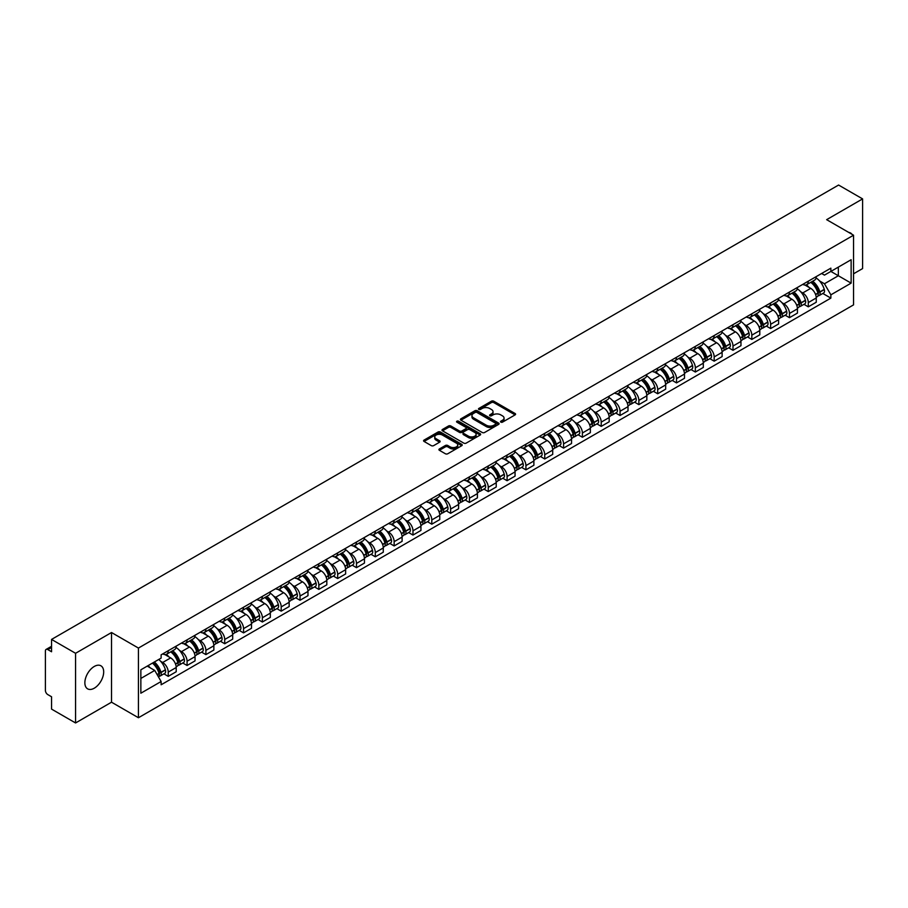 <?xml version="1.0" encoding="UTF-8"?>
<svg xmlns="http://www.w3.org/2000/svg" width="908" height="908" viewBox="0 0 908 908"><rect width="100%" height="100%" fill="white"/><g stroke="black" fill="none" stroke-linecap="round" stroke-linejoin="round"><path stroke-width="1.36" d="M500.853 422.141A1.169 0.681 0 0 0 502.51 422.141L515.097 414.877A1.68 0.965 0 0 0 515.585 414.196A1.68 0.965 0 0 0 515.097 413.515L493.782 401.2A1.68 0.965 0 0 0 491.41 401.2L478.822 408.464A1.169 0.681 0 0 0 480.48 409.429L482.114 408.486A5.357 3.099 0 0 1 489.696 408.486L491.466 409.508A5.357 3.099 0 0 1 493.033 411.699A5.357 3.099 0 0 1 491.466 413.889L489.843 414.831A1.169 0.681 0 0 0 491.5 415.785L493.123 414.843A5.357 3.099 0 0 1 500.705 414.843L502.487 415.875A5.357 3.099 0 0 1 504.054 418.055A5.357 3.099 0 0 1 502.487 420.245L500.853 421.187A1.169 0.681 0 0 0 500.853 422.141L500.853 421.187M94.273 688.196A13.314 7.684 120 0 0 102.967 676.471A13.314 7.684 120 0 0 100.924 665.802A13.314 7.684 120 0 0 94.273 666.461A13.314 7.684 120 0 0 85.579 678.185A13.314 7.684 120 0 0 87.622 688.854A13.314 7.684 120 0 0 94.273 688.196M851.965 234.287A13.314 7.684 120 0 0 850.546 233.004A13.314 7.684 120 0 0 848.73 232.425M439.415 448.938A1.68 0.965 0 0 0 438.916 449.619A1.68 0.965 0 0 0 439.415 450.3L445.397 453.762A1.68 0.965 0 0 0 447.757 453.762L461.741 445.692A1.68 0.965 0 0 0 462.229 444.999A1.68 0.965 0 0 0 461.741 444.318L440.414 432.015A1.68 0.965 0 0 0 438.053 432.015L424.07 440.085A1.68 0.965 0 0 0 423.582 440.766A1.68 0.965 0 0 0 424.07 441.447L431.3 445.624A1.68 0.965 0 0 0 433.661 445.624L439.642 442.162A1.68 0.965 0 0 0 440.142 441.481A1.68 0.965 0 0 0 439.642 440.8L436.067 438.734A4.483 2.588 0 0 1 434.75 436.896A4.483 2.588 0 0 1 437.52 434.512A4.483 2.588 0 0 1 442.4 435.068L456.44 443.172A4.483 2.588 0 0 1 457.745 444.999A4.483 2.588 0 0 1 454.987 447.394A4.483 2.588 0 0 1 450.096 446.838L447.757 445.488A1.68 0.965 0 0 0 445.397 445.488L439.415 448.938L439.415 450.3L445.397 446.872L445.397 445.488M138.436 648.062L111.525 632.524L75.568 653.295L51.552 639.425L838.583 185.039L862.6 198.897L826.643 219.668L853.554 235.206L138.436 648.062L138.436 717.74L853.554 304.872L853.554 235.206M482.227 432.492A1.68 0.965 0 0 0 484.6 432.492L498.571 424.422A1.68 0.965 0 0 0 499.071 423.741A1.68 0.965 0 0 0 498.571 423.049L477.256 410.745A1.68 0.965 0 0 0 474.884 410.745L460.912 418.815A1.68 0.965 0 0 0 460.413 419.496A1.68 0.965 0 0 0 460.912 420.177L482.227 432.492M457.291 422.402A1.169 0.681 0 0 1 458.483 422.56L480.139 435.068L466.179 443.127A1.68 0.965 0 0 1 463.806 443.127L442.491 430.812L442.491 429.45A1.68 0.965 0 0 0 442.003 430.131A1.68 0.965 0 0 0 442.491 430.812M442.491 429.45L448.473 425.988A1.68 0.965 0 0 1 450.845 425.988L459.482 430.982A1.68 0.965 0 0 0 461.854 430.982L465.827 428.69A1.68 0.965 0 0 0 466.315 428.009A1.68 0.965 0 0 0 465.827 427.327L456.826 422.129A1.169 0.681 0 0 1 458.483 421.176L480.162 433.684A1.68 0.965 0 0 1 480.65 434.364A1.68 0.965 0 0 1 480.162 435.057L480.162 433.684M75.568 653.295L75.568 722.961L51.552 709.103L51.552 696.765L47.818 694.609A3.416 1.975 -120 0 1 45.4 690.42L45.4 650.991A3.416 1.975 -120 0 1 46.104 649.424L51.552 646.28M853.554 273.796L862.6 268.575L862.6 198.897M75.568 722.961L111.525 702.202L138.436 717.74M51.552 639.425L51.552 651.762L47.818 649.595A3.416 1.975 -120 0 0 46.104 649.424M808.302 281.185A7.854 4.529 60 0 1 806.667 284.703L814.635 280.107A7.854 4.529 -120 0 0 816.258 276.588M800.742 291.797L802.751 292.955A7.854 4.529 60 0 1 808.302 302.568L816.258 297.972A7.854 4.529 -120 0 0 810.708 288.358L805.01 285.067M816.258 297.972L816.258 302.228L808.302 306.825L803.977 304.328M806.667 284.703A7.854 4.529 60 0 1 802.808 284.352M808.302 302.568L808.302 306.825M789.472 292.047A7.854 4.529 60 0 1 787.849 295.577L795.805 290.98A7.854 4.529 -120 0 0 797.44 287.45M785.148 315.201L789.472 317.686L797.44 313.09L797.44 308.845A7.854 4.529 -120 0 0 791.89 299.231L786.18 295.94M787.849 295.577A7.854 4.529 60 0 1 783.979 295.225M781.913 302.67L783.922 303.828A7.854 4.529 60 0 1 789.472 313.442L789.472 317.686M770.642 302.92A7.854 4.529 60 0 1 769.019 306.439L776.987 301.842A7.854 4.529 -120 0 0 778.61 298.323M766.329 326.063L770.642 328.56L778.61 323.963L778.61 319.707A7.854 4.529 -120 0 0 773.06 310.093L767.362 306.802M769.019 306.439A7.854 4.529 60 0 1 765.16 306.087M763.083 313.532L765.092 314.69A7.854 4.529 60 0 1 770.642 324.304L770.642 328.56M751.824 313.793A7.854 4.529 60 0 1 750.201 317.312L758.157 312.715A7.854 4.529 -120 0 0 759.78 309.185M747.5 336.936L751.824 339.433L759.792 334.825L759.792 330.58A7.854 4.529 -120 0 0 754.23 320.967L748.533 317.675M750.201 317.312A7.854 4.529 60 0 1 746.331 316.96M744.265 324.406L746.274 325.563A7.854 4.529 60 0 1 751.824 335.177L751.824 339.433M732.994 324.655A7.854 4.529 60 0 1 731.371 328.185L739.339 323.589A7.854 4.529 -120 0 0 740.962 320.059M728.681 347.798L732.994 350.295L740.962 345.698L740.962 341.453A7.854 4.529 -120 0 0 735.412 331.829L729.714 328.537M731.371 328.185A7.854 4.529 60 0 1 727.501 327.822M725.435 335.268L727.444 336.437A7.854 4.529 60 0 1 732.994 346.05L732.994 350.295M714.176 335.529A7.854 4.529 60 0 1 712.542 339.047L720.509 334.45A7.854 4.529 -120 0 0 722.132 330.932M709.852 358.671L714.176 361.168L722.132 356.572L722.132 352.315A7.854 4.529 -120 0 0 716.582 342.702L710.885 339.41M712.542 339.047A7.854 4.529 60 0 1 708.683 338.695M706.617 346.141L708.626 347.299A7.854 4.529 60 0 1 714.176 356.912L714.176 361.168M695.346 346.391A7.854 4.529 60 0 1 693.723 349.921L701.68 345.324A7.854 4.529 -120 0 0 703.314 341.794M691.022 369.545L695.346 372.03L703.314 367.434L703.314 363.189A7.854 4.529 -120 0 0 697.764 353.575L692.055 350.284M693.723 349.921A7.854 4.529 60 0 1 689.853 349.569M687.787 357.014L689.796 358.172A7.854 4.529 60 0 1 695.346 367.785L695.346 372.03M676.517 357.264A7.854 4.529 60 0 1 674.894 360.782L682.861 356.186A7.854 4.529 -120 0 0 684.484 352.667M672.204 380.407L676.517 382.904L684.484 378.307L684.484 374.051A7.854 4.529 -120 0 0 678.934 364.437L673.237 361.146M674.894 360.782A7.854 4.529 60 0 1 671.035 360.431M668.958 367.876L670.967 369.034A7.854 4.529 60 0 1 676.517 378.647L676.517 382.904M657.698 368.126A7.854 4.529 60 0 1 656.075 371.656L664.032 367.059A7.854 4.529 -120 0 0 665.666 363.529M653.374 391.28L657.698 393.766L665.666 389.169L665.666 384.924A7.854 4.529 -120 0 0 660.105 375.31L654.407 372.019M656.075 371.656A7.854 4.529 60 0 1 652.205 371.304M650.139 378.75L652.148 379.907A7.854 4.529 60 0 1 657.698 389.521L657.698 393.766M638.869 378.999A7.854 4.529 60 0 1 637.246 382.529L645.213 377.921A7.854 4.529 -120 0 0 646.837 374.402M634.556 402.142L638.869 404.639L646.837 400.042L646.837 395.786A7.854 4.529 -120 0 0 641.286 386.172L635.589 382.881M637.246 382.529A7.854 4.529 60 0 1 633.387 382.166M631.31 389.611L633.319 390.769A7.854 4.529 60 0 1 638.869 400.394L638.869 404.639M620.05 389.873A7.854 4.529 60 0 1 618.416 393.391L626.384 388.794A7.854 4.529 -120 0 0 628.007 385.276M615.726 413.015L620.05 415.512L628.007 410.904L628.007 406.659A7.854 4.529 -120 0 0 622.457 397.046L616.759 393.754M618.416 393.391A7.854 4.529 60 0 1 614.557 393.039M612.491 400.485L614.5 401.642A7.854 4.529 60 0 1 620.05 411.256L620.05 415.512M601.221 400.734A7.854 4.529 60 0 1 599.598 404.264L607.565 399.668A7.854 4.529 -120 0 0 609.189 396.138M596.908 423.877L601.221 426.374L609.189 421.777L609.189 417.532A7.854 4.529 -120 0 0 603.638 407.908L597.929 404.627M599.598 404.264A7.854 4.529 60 0 1 595.727 403.912M593.662 411.347L595.671 412.516A7.854 4.529 60 0 1 601.221 422.129L601.221 426.374M582.391 411.608A7.854 4.529 60 0 1 580.768 415.126L588.736 410.529A7.854 4.529 -120 0 0 590.359 407.011M578.078 434.75L582.391 437.247L590.359 432.651L590.359 428.394A7.854 4.529 -120 0 0 584.809 418.781L579.111 415.489M580.768 415.126A7.854 4.529 60 0 1 576.909 414.774M574.832 422.22L576.841 423.378A7.854 4.529 60 0 1 582.391 432.991L582.391 437.247M563.573 422.47A7.854 4.529 60 0 1 561.95 426L569.906 421.403A7.854 4.529 -120 0 0 571.541 417.873M559.249 445.624L563.573 448.109L571.541 443.513L571.541 439.268A7.854 4.529 -120 0 0 565.99 429.654L560.281 426.363M561.95 426A7.854 4.529 60 0 1 558.079 425.648M556.014 433.093L558.023 434.251A7.854 4.529 60 0 1 563.573 443.864L563.573 448.109M544.743 433.343A7.854 4.529 60 0 1 543.12 436.861L551.088 432.265A7.854 4.529 -120 0 0 552.711 428.746M540.43 456.486L544.743 458.983L552.711 454.386L552.711 450.13A7.854 4.529 -120 0 0 547.161 440.516L541.463 437.225M543.12 436.861A7.854 4.529 60 0 1 539.261 436.51M537.184 443.955L539.193 445.113A7.854 4.529 60 0 1 544.743 454.726L544.743 458.983M525.925 444.216A7.854 4.529 60 0 1 524.291 447.735L532.258 443.138A7.854 4.529 -120 0 0 533.881 439.608M521.601 467.359L525.925 469.845L533.881 465.248L533.881 461.003A7.854 4.529 -120 0 0 528.331 451.389L522.633 448.098M524.291 447.735A7.854 4.529 60 0 1 520.432 447.383M518.366 454.829L520.375 455.986A7.854 4.529 60 0 1 525.925 465.6L525.925 469.845M507.095 455.078A7.854 4.529 60 0 1 505.472 458.608L513.44 454A7.854 4.529 -120 0 0 515.063 450.481M502.782 478.221L507.095 480.718L515.063 476.121L515.063 471.865A7.854 4.529 -120 0 0 509.513 462.251L503.804 458.96M505.472 458.608A7.854 4.529 60 0 1 501.602 458.245M499.536 465.691L501.545 466.86A7.854 4.529 60 0 1 507.095 476.473L507.095 480.718M488.266 465.952A7.854 4.529 60 0 1 486.643 469.47L494.61 464.873A7.854 4.529 -120 0 0 496.233 461.355M483.953 489.094L488.266 491.591L496.233 486.994L496.233 482.738A7.854 4.529 -120 0 0 490.683 473.125L484.986 469.833M486.643 469.47A7.854 4.529 60 0 1 482.784 469.118M480.707 476.564L482.716 477.721A7.854 4.529 60 0 1 488.266 487.335L488.266 491.591M469.447 476.814A7.854 4.529 60 0 1 467.824 480.343L475.781 475.747A7.854 4.529 -120 0 0 477.415 472.217M465.123 499.968L469.447 502.453L477.415 497.856L477.415 493.611A7.854 4.529 -120 0 0 471.865 483.998L466.156 480.707M467.824 480.343A7.854 4.529 60 0 1 463.954 479.991M461.888 487.437L463.897 488.595A7.854 4.529 60 0 1 469.447 498.208L469.447 502.453M450.618 487.687A7.854 4.529 60 0 1 448.995 491.205L456.962 486.609A7.854 4.529 -120 0 0 458.585 483.09M446.305 510.829L450.618 513.326L458.585 508.73L458.585 504.473A7.854 4.529 -120 0 0 453.035 494.86L447.338 491.569M448.995 491.205A7.854 4.529 60 0 1 445.136 490.853M443.059 498.299L445.068 499.457A7.854 4.529 60 0 1 450.618 509.07L450.618 513.326M431.799 498.549A7.854 4.529 60 0 1 430.165 502.079L438.133 497.482A7.854 4.529 -120 0 0 439.756 493.952M427.475 521.703L431.799 524.188L439.756 519.592L439.756 515.347A7.854 4.529 -120 0 0 434.206 505.733L428.508 502.442M430.165 502.079A7.854 4.529 60 0 1 426.306 501.727M424.24 509.172L426.249 510.33A7.854 4.529 60 0 1 431.799 519.944L431.799 524.188M412.97 509.422A7.854 4.529 60 0 1 411.347 512.952L419.314 508.344A7.854 4.529 -120 0 0 420.937 504.825M408.657 532.565L412.97 535.062L420.937 530.465L420.937 526.209A7.854 4.529 -120 0 0 415.387 516.595L409.678 513.304M411.347 512.952A7.854 4.529 60 0 1 407.476 512.589M405.411 520.034L407.42 521.192A7.854 4.529 60 0 1 412.97 530.817L412.97 535.062M394.14 520.295A7.854 4.529 60 0 1 392.517 523.814L400.485 519.217A7.854 4.529 -120 0 0 402.108 515.687M389.827 543.438L394.151 545.935L402.108 541.327L402.108 537.082A7.854 4.529 -120 0 0 396.558 527.469L390.86 524.177M392.517 523.814A7.854 4.529 60 0 1 388.658 523.462M386.592 530.908L388.59 532.065A7.854 4.529 60 0 1 394.151 541.679L394.151 545.935M375.322 531.157A7.854 4.529 60 0 1 373.699 534.687L381.655 530.09A7.854 4.529 -120 0 0 383.289 526.561M370.997 554.3L375.322 556.797L383.289 552.2L383.289 547.955A7.854 4.529 -120 0 0 377.739 538.331L372.03 535.039M373.699 534.687A7.854 4.529 60 0 1 369.828 534.324M367.763 541.77L369.772 542.939A7.854 4.529 60 0 1 375.322 552.552L375.322 556.797M356.492 542.031A7.854 4.529 60 0 1 354.869 545.549L362.837 540.952A7.854 4.529 -120 0 0 364.46 537.434M352.179 565.173L356.492 567.67L364.46 563.074L364.46 558.817A7.854 4.529 -120 0 0 358.91 549.204L353.212 545.912M354.869 545.549A7.854 4.529 60 0 1 351.01 545.197M348.933 552.643L350.942 553.801A7.854 4.529 60 0 1 356.492 563.414L356.492 567.67M337.674 552.893A7.854 4.529 60 0 1 336.039 556.422L344.007 551.826A7.854 4.529 -120 0 0 345.63 548.296M333.349 576.047L337.674 578.532L345.63 573.935L345.63 569.691A7.854 4.529 -120 0 0 340.08 560.077L334.382 556.786M336.039 556.422A7.854 4.529 60 0 1 332.18 556.071M330.115 563.516L332.124 564.674A7.854 4.529 60 0 1 337.674 574.287L337.674 578.532M318.844 563.766A7.854 4.529 60 0 1 317.221 567.284L325.189 562.688A7.854 4.529 -120 0 0 326.812 559.169M314.531 586.909L318.844 589.405L326.812 584.809L326.812 580.553A7.854 4.529 -120 0 0 321.262 570.939L315.564 567.648M317.221 567.284A7.854 4.529 60 0 1 313.351 566.933M311.285 574.378L313.294 575.536A7.854 4.529 60 0 1 318.844 585.149L318.844 589.405M300.026 574.639A7.854 4.529 60 0 1 298.391 578.158L306.359 573.561A7.854 4.529 -120 0 0 307.982 570.031M295.702 597.782L300.026 600.267L307.982 595.671L307.982 591.426A7.854 4.529 -120 0 0 302.432 581.812L296.734 578.521M298.391 578.158A7.854 4.529 60 0 1 294.533 577.806M292.467 585.251L294.464 586.409A7.854 4.529 60 0 1 300.026 596.023L300.026 600.267M281.196 585.501A7.854 4.529 60 0 1 279.573 589.031L287.53 584.423A7.854 4.529 -120 0 0 289.164 580.904M276.872 608.644L281.196 611.141L289.164 606.544L289.164 602.288A7.854 4.529 -120 0 0 283.614 592.674L277.905 589.383M279.573 589.031A7.854 4.529 60 0 1 275.703 588.668M273.637 596.113L275.646 597.271A7.854 4.529 60 0 1 281.196 606.896L281.196 611.141M262.367 596.374A7.854 4.529 60 0 1 260.744 599.893L268.711 595.296A7.854 4.529 -120 0 0 270.334 591.778M258.054 619.517L262.367 622.014L270.334 617.406L270.334 613.161A7.854 4.529 -120 0 0 264.784 603.548L259.086 600.256M260.744 599.893A7.854 4.529 60 0 1 256.885 599.541M254.808 606.987L256.816 608.144A7.854 4.529 60 0 1 262.367 617.758L262.367 622.014M243.548 607.236A7.854 4.529 60 0 1 241.925 610.766L249.882 606.169A7.854 4.529 -120 0 0 251.505 602.64M239.224 630.39L243.548 632.876L251.505 628.279L251.505 624.034A7.854 4.529 -120 0 0 245.954 614.421L240.257 611.129M241.925 610.766A7.854 4.529 60 0 1 238.055 610.414M235.989 617.86L237.998 619.018A7.854 4.529 60 0 1 243.548 628.631L243.548 632.876M224.719 618.11A7.854 4.529 60 0 1 223.096 621.628L231.063 617.031A7.854 4.529 -120 0 0 232.686 613.513M220.406 641.252L224.719 643.749L232.686 639.153L232.686 634.896A7.854 4.529 -120 0 0 227.136 625.283L221.439 621.991M223.096 621.628A7.854 4.529 60 0 1 219.225 621.276M217.16 628.722L219.168 629.88A7.854 4.529 60 0 1 224.719 639.493L224.719 643.749M205.9 628.972A7.854 4.529 60 0 1 204.266 632.501L212.234 627.905A7.854 4.529 -120 0 0 213.857 624.375M201.576 652.126L205.9 654.611L213.857 650.015L213.857 645.77A7.854 4.529 -120 0 0 208.307 636.156L202.609 632.865M204.266 632.501A7.854 4.529 60 0 1 200.407 632.15M198.341 639.595L200.35 640.753A7.854 4.529 60 0 1 205.9 650.366L205.9 654.611M187.071 639.845A7.854 4.529 60 0 1 185.448 643.363L193.404 638.767A7.854 4.529 -120 0 0 195.038 635.248M182.746 662.988L187.071 665.485L195.038 660.888L195.038 656.632A7.854 4.529 -120 0 0 189.488 647.018L183.779 643.727M185.448 643.363A7.854 4.529 60 0 1 181.577 643.012M179.512 650.457L181.521 651.615A7.854 4.529 60 0 1 187.071 661.228L187.071 665.485M168.241 650.718A7.854 4.529 60 0 1 166.618 654.237L174.586 649.64A7.854 4.529 -120 0 0 176.209 646.11M163.928 673.861L168.241 676.358L176.209 671.75L176.209 667.505A7.854 4.529 -120 0 0 170.659 657.891L164.961 654.6M166.618 654.237A7.854 4.529 60 0 1 162.759 653.885M160.682 661.33L162.691 662.488A7.854 4.529 60 0 1 168.241 672.102L168.241 676.358M821.626 273.49L824.464 275.124L851.136 259.722L838.345 267.111L838.345 275.748L824.464 283.761L819.561 280.935M140.853 678.446L154.735 670.433L161.125 681.511L140.853 693.213L140.853 669.798L161.125 658.096L161.125 654.827L830.865 268.155L830.865 271.424L851.136 283.137L830.865 294.839L824.464 283.761M851.136 259.722L851.136 283.137M161.125 681.511L161.125 684.78L830.865 298.108L830.865 294.839M111.525 632.524L111.525 702.202M154.735 670.433L147.244 666.109M822.807 293.466L830.865 298.108M501.318 422.311L502.487 421.641A5.357 3.099 0 0 0 504.054 419.451L504.054 418.055M493.033 411.699L493.033 413.095A5.357 3.099 0 0 1 491.466 415.285L490.309 415.955M515.074 414.888L493.782 402.596A1.68 0.965 0 0 0 491.41 402.596L479.288 409.587M498.571 423.049L498.571 424.422L477.256 412.141A1.68 0.965 0 0 0 474.884 412.141L460.935 420.188L460.912 418.815M495.609 424.218A1.169 0.681 0 0 0 495.609 423.253L476.904 412.448A1.169 0.681 0 0 0 475.236 412.448L473.522 413.446A5.357 3.099 0 0 0 471.956 415.637A5.357 3.099 0 0 0 473.522 417.816L486.313 425.205A5.357 3.099 0 0 0 493.895 425.205L495.609 424.218L495.609 425.602A1.169 0.681 0 0 0 495.961 425.126L495.961 423.741M471.956 415.637L471.956 417.022A5.357 3.099 0 0 0 473.522 419.212L473.522 417.816M495.609 425.602L493.895 426.601A5.357 3.099 0 0 1 486.313 426.601L473.522 419.212M442.514 430.823L448.473 427.384L448.473 425.988M466.315 428.009L466.315 429.405A1.68 0.965 0 0 1 465.827 430.086L461.854 432.378A1.68 0.965 0 0 1 459.482 432.378L450.845 427.384A1.68 0.965 0 0 0 448.473 427.384M468.46 436.169A4.483 2.588 0 0 0 473.34 436.725A4.483 2.588 0 0 0 476.11 434.33A4.483 2.588 0 0 0 474.793 432.503L469.856 429.654A1.68 0.965 0 0 0 467.484 429.654L463.511 431.947A1.68 0.965 0 0 0 463.023 432.628A1.68 0.965 0 0 0 463.511 433.309L468.46 436.169L468.46 437.554A4.483 2.588 0 0 0 473.34 438.121A4.483 2.588 0 0 0 476.11 435.726L476.11 434.33M463.023 432.628L463.023 434.024A1.68 0.965 0 0 0 463.511 434.705L463.511 433.309M468.46 437.554L463.511 434.705M457.745 444.999L457.745 446.396A4.483 2.588 0 0 1 454.987 448.79A4.483 2.588 0 0 1 450.096 448.223L447.757 446.872A1.68 0.965 0 0 0 445.397 446.872M434.75 436.896L434.75 438.292A4.483 2.588 0 0 0 436.067 440.119L436.067 438.734M439.62 442.173L436.067 440.119M461.741 444.318L461.741 445.692L440.414 433.4A1.68 0.965 0 0 0 438.053 433.4L424.093 441.458L424.07 440.085M811.264 282.059A10.748 6.208 60 0 1 811.309 282.093A10.748 6.208 60 0 1 818.392 291.74L818.449 291.956A2.088 1.203 60 0 1 818.119 293.602A2.088 1.203 60 0 1 818.074 293.625M810.787 282.331A12.973 7.491 60 0 1 817.915 293.034L817.983 293.25A4.313 2.486 60 0 1 817.302 296.632L816.224 297.256M818.04 295.679A4.313 2.486 -120 0 0 819.232 295.52A4.313 2.486 -120 0 0 819.913 292.138L819.845 291.911A12.973 7.491 -120 0 0 812.717 281.219M816.099 277.962A12.973 7.491 60 0 1 824.248 289.368L824.316 289.595A4.313 2.486 60 0 1 823.635 292.978L819.232 295.52M806.361 284.862A12.973 7.491 60 0 1 809.073 287.416M815.384 287.427L817.03 288.392M792.434 292.932A10.748 6.208 60 0 1 792.491 292.955A10.748 6.208 60 0 1 799.562 302.602L799.63 302.829A2.088 1.203 60 0 1 799.301 304.475A2.088 1.203 60 0 1 799.244 304.498M791.969 293.193A12.973 7.491 60 0 1 799.097 303.896L799.154 304.123A4.313 2.486 60 0 1 798.472 307.506L797.406 308.13M799.21 306.552A4.313 2.486 -120 0 0 800.402 306.393A4.313 2.486 -120 0 0 801.083 303.011L801.026 302.784A12.973 7.491 -120 0 0 793.898 292.081M797.269 288.835A12.973 7.491 60 0 1 805.43 300.242L805.487 300.469A4.313 2.486 60 0 1 804.806 303.851L800.402 306.393M787.542 295.724A12.973 7.491 60 0 1 790.244 298.278M796.554 298.301L798.211 299.254M773.605 303.794A10.748 6.208 60 0 1 773.661 303.828A10.748 6.208 60 0 1 780.732 313.476L780.801 313.691A2.088 1.203 60 0 1 780.471 315.337A2.088 1.203 60 0 1 780.426 315.36M773.139 304.066A12.973 7.491 60 0 1 780.267 314.77L780.335 314.997A4.313 2.486 60 0 1 779.654 318.379L778.576 318.992M780.392 317.425A4.313 2.486 -120 0 0 781.584 317.255A4.313 2.486 -120 0 0 782.265 313.873L782.197 313.657A12.973 7.491 -120 0 0 775.069 302.954M778.451 299.697A12.973 7.491 60 0 1 786.6 311.115L786.668 311.331A4.313 2.486 60 0 1 785.987 314.713L781.584 317.255M768.713 306.598A12.973 7.491 60 0 1 771.425 309.151M777.725 309.174L779.382 310.127M754.786 314.667A10.748 6.208 60 0 1 754.843 314.69A10.748 6.208 60 0 1 761.914 324.338L761.971 324.565A2.088 1.203 60 0 1 761.642 326.21A2.088 1.203 60 0 1 761.596 326.233M754.31 314.94A12.973 7.491 60 0 1 761.437 325.631L761.506 325.859A4.313 2.486 60 0 1 760.825 329.241L759.758 329.865M761.562 328.287A4.313 2.486 -120 0 0 762.754 328.129A4.313 2.486 -120 0 0 763.435 324.746L763.378 324.519A12.973 7.491 -120 0 0 756.25 313.816M759.621 310.57A12.973 7.491 60 0 1 767.782 321.977L767.839 322.204A4.313 2.486 60 0 1 767.158 325.586L762.754 328.129M749.895 317.459A12.973 7.491 60 0 1 752.596 320.025M758.906 320.036L760.563 320.989M735.957 325.529A10.748 6.208 60 0 1 736.013 325.563A10.748 6.208 60 0 1 743.085 335.211L743.153 335.438A2.088 1.203 60 0 1 742.823 337.072A2.088 1.203 60 0 1 742.778 337.095M735.491 325.802A12.973 7.491 60 0 1 742.619 336.505L742.676 336.732A4.313 2.486 60 0 1 741.995 340.114L740.928 340.727M742.733 339.161A4.313 2.486 -120 0 0 743.936 339.002A4.313 2.486 -120 0 0 744.617 335.608L744.549 335.392A12.973 7.491 -120 0 0 737.421 324.689M740.803 321.432A12.973 7.491 60 0 1 748.952 332.85L749.021 333.066A4.313 2.486 60 0 1 748.34 336.448L743.936 339.002M731.065 328.333A12.973 7.491 60 0 1 733.778 330.887M740.077 330.909L741.734 331.863M717.138 336.403A10.748 6.208 60 0 1 717.184 336.437A10.748 6.208 60 0 1 724.266 346.084L724.323 346.3A2.088 1.203 60 0 1 723.994 347.946A2.088 1.203 60 0 1 723.948 347.968M716.662 336.675A12.973 7.491 60 0 1 723.79 347.378L723.858 347.594A4.313 2.486 60 0 1 723.177 350.976L722.098 351.6M723.914 350.023A4.313 2.486 -120 0 0 725.106 349.864A4.313 2.486 -120 0 0 725.787 346.481L725.719 346.254A12.973 7.491 -120 0 0 718.591 335.563M721.974 332.305A12.973 7.491 60 0 1 730.123 343.712L730.191 343.939A4.313 2.486 60 0 1 729.51 347.321L725.106 349.864M712.235 339.206A12.973 7.491 60 0 1 714.948 341.76M721.258 341.771L722.904 342.725M698.309 347.265A10.748 6.208 60 0 1 698.365 347.299A10.748 6.208 60 0 1 705.437 356.946L705.505 357.173A2.088 1.203 60 0 1 705.175 358.808A2.088 1.203 60 0 1 705.119 358.842M697.843 347.537A12.973 7.491 60 0 1 704.971 358.24L705.028 358.467A4.313 2.486 60 0 1 704.347 361.849L703.28 362.462M705.085 360.896A4.313 2.486 -120 0 0 706.276 360.737A4.313 2.486 -120 0 0 706.957 357.355L706.901 357.128A12.973 7.491 -120 0 0 699.773 346.425M703.144 343.179A12.973 7.491 60 0 1 711.305 354.585L711.361 354.812A4.313 2.486 60 0 1 710.68 358.195L706.276 360.737M693.417 350.068A12.973 7.491 60 0 1 696.13 352.622M702.429 352.644L704.086 353.598M679.479 358.138A10.748 6.208 60 0 1 679.536 358.172A10.748 6.208 60 0 1 686.618 367.819L686.675 368.035A2.088 1.203 60 0 1 686.346 369.681A2.088 1.203 60 0 1 686.3 369.704M679.014 358.41A12.973 7.491 60 0 1 686.142 369.113L686.21 369.329A4.313 2.486 60 0 1 685.529 372.723L684.45 373.336M686.266 371.769A4.313 2.486 -120 0 0 687.458 371.599A4.313 2.486 -120 0 0 688.139 368.217L688.071 368.001A12.973 7.491 -120 0 0 680.943 357.298M684.326 354.041A12.973 7.491 60 0 1 692.475 365.459L692.543 365.674A4.313 2.486 60 0 1 691.862 369.057L687.458 371.599M674.587 360.941A12.973 7.491 60 0 1 677.3 363.495M683.611 363.518L685.256 364.471M660.661 369.011A10.748 6.208 60 0 1 660.718 369.034A10.748 6.208 60 0 1 667.789 378.681L667.857 378.908A2.088 1.203 60 0 1 667.516 380.554A2.088 1.203 60 0 1 667.471 380.577M660.184 369.272A12.973 7.491 60 0 1 667.312 379.975L667.38 380.202A4.313 2.486 60 0 1 666.699 383.585L665.632 384.209M667.437 382.631A4.313 2.486 -120 0 0 668.629 382.472A4.313 2.486 -120 0 0 669.31 379.09L669.253 378.863A12.973 7.491 -120 0 0 662.125 368.16M665.496 364.914A12.973 7.491 60 0 1 673.657 376.321L673.713 376.548A4.313 2.486 60 0 1 673.032 379.93L668.629 382.472M655.769 371.803A12.973 7.491 60 0 1 658.47 374.368M664.781 374.38L666.438 375.333M641.831 379.873A10.748 6.208 60 0 1 641.888 379.907A10.748 6.208 60 0 1 648.959 389.555L649.027 389.782A2.088 1.203 60 0 1 648.698 391.416A2.088 1.203 60 0 1 648.653 391.439M641.366 380.146A12.973 7.491 60 0 1 648.494 390.849L648.55 391.076A4.313 2.486 60 0 1 647.869 394.458L646.802 395.071M648.607 393.505A4.313 2.486 -120 0 0 649.81 393.334A4.313 2.486 -120 0 0 650.491 389.952L650.423 389.736A12.973 7.491 -120 0 0 643.295 379.033M646.678 375.776A12.973 7.491 60 0 1 654.827 387.194L654.895 387.41A4.313 2.486 60 0 1 654.214 390.792L649.81 393.334M636.939 382.677A12.973 7.491 60 0 1 639.652 385.23M645.951 385.253L647.608 386.206M623.013 390.746A10.748 6.208 60 0 1 623.058 390.769A10.748 6.208 60 0 1 630.141 400.417L630.197 400.644A2.088 1.203 60 0 1 629.868 402.289A2.088 1.203 60 0 1 629.823 402.312M622.536 391.019A12.973 7.491 60 0 1 629.664 401.722L629.732 401.938A4.313 2.486 60 0 1 629.051 405.32L627.973 405.944M629.789 404.366A4.313 2.486 -120 0 0 630.981 404.208A4.313 2.486 -120 0 0 631.662 400.825L631.593 400.598A12.973 7.491 -120 0 0 624.466 389.895M627.848 386.649A12.973 7.491 60 0 1 635.997 398.056L636.065 398.283A4.313 2.486 60 0 1 635.384 401.665L630.981 404.208M618.11 393.539A12.973 7.491 60 0 1 620.822 396.104M627.133 396.115L628.779 397.068M604.183 401.608A10.748 6.208 60 0 1 604.24 401.642A10.748 6.208 60 0 1 611.311 411.29L611.379 411.517A2.088 1.203 60 0 1 611.05 413.151A2.088 1.203 60 0 1 610.993 413.185M603.718 401.881A12.973 7.491 60 0 1 610.846 412.584L610.902 412.811A4.313 2.486 60 0 1 610.221 416.193L609.155 416.806M610.959 415.24A4.313 2.486 -120 0 0 612.151 415.081A4.313 2.486 -120 0 0 612.832 411.699L612.775 411.472A12.973 7.491 -120 0 0 605.647 400.769M609.018 397.522A12.973 7.491 60 0 1 617.179 408.929L617.236 409.145A4.313 2.486 60 0 1 616.555 412.538L612.151 415.081M599.291 404.412A12.973 7.491 60 0 1 602.004 406.966M608.303 406.988L609.96 407.942M585.354 412.482A10.748 6.208 60 0 1 585.41 412.516A10.748 6.208 60 0 1 592.493 422.163L592.549 422.379A2.088 1.203 60 0 1 592.22 424.025A2.088 1.203 60 0 1 592.175 424.047M584.888 412.754A12.973 7.491 60 0 1 592.016 423.457L592.084 423.673A4.313 2.486 60 0 1 591.403 427.055L590.325 427.679M592.141 426.102A4.313 2.486 -120 0 0 593.333 425.943A4.313 2.486 -120 0 0 594.014 422.56L593.945 422.334A12.973 7.491 -120 0 0 586.818 411.642M590.2 408.384A12.973 7.491 60 0 1 598.349 419.791L598.417 420.018A4.313 2.486 60 0 1 597.736 423.4L593.333 425.943M580.462 415.285A12.973 7.491 60 0 1 583.174 417.839M589.485 417.85L591.131 418.815M566.535 423.344A10.748 6.208 60 0 1 566.592 423.378A10.748 6.208 60 0 1 573.663 433.025L573.731 433.252A2.088 1.203 60 0 1 573.391 434.887A2.088 1.203 60 0 1 573.345 434.921M566.059 423.616A12.973 7.491 60 0 1 573.186 434.319L573.254 434.546A4.313 2.486 60 0 1 572.573 437.928L571.507 438.541M573.311 436.975A4.313 2.486 -120 0 0 574.503 436.816A4.313 2.486 -120 0 0 575.184 433.434L575.127 433.207A12.973 7.491 -120 0 0 567.999 422.504M571.37 419.258A12.973 7.491 60 0 1 579.531 430.664L579.588 430.891A4.313 2.486 60 0 1 578.907 434.274L574.503 436.816M561.643 426.147A12.973 7.491 60 0 1 564.345 428.701M570.655 428.724L572.312 429.677M547.706 434.217A10.748 6.208 60 0 1 547.762 434.251A10.748 6.208 60 0 1 554.833 443.899L554.901 444.114A2.088 1.203 60 0 1 554.572 445.76A2.088 1.203 60 0 1 554.527 445.783M547.24 434.489A12.973 7.491 60 0 1 554.368 445.192L554.425 445.408A4.313 2.486 60 0 1 553.744 448.802L552.677 449.415M554.482 447.848A4.313 2.486 -120 0 0 555.685 447.678A4.313 2.486 -120 0 0 556.366 444.296L556.298 444.08A12.973 7.491 -120 0 0 549.17 433.377M552.552 430.12A12.973 7.491 60 0 1 560.701 441.538L560.769 441.753A4.313 2.486 60 0 1 560.088 445.136L555.685 447.678M542.814 437.02A12.973 7.491 60 0 1 545.526 439.574M551.826 439.597L553.483 440.55M528.887 445.09A10.748 6.208 60 0 1 528.933 445.113A10.748 6.208 60 0 1 536.015 454.76L536.072 454.987A2.088 1.203 60 0 1 535.743 456.633A2.088 1.203 60 0 1 535.697 456.656M528.411 445.363A12.973 7.491 60 0 1 535.538 456.054L535.606 456.281A4.313 2.486 60 0 1 534.926 459.664L533.847 460.288M535.663 458.71A4.313 2.486 -120 0 0 536.855 458.551A4.313 2.486 -120 0 0 537.536 455.169L537.468 454.942A12.973 7.491 -120 0 0 530.34 444.239M533.722 440.993A12.973 7.491 60 0 1 541.872 452.4L541.94 452.627A4.313 2.486 60 0 1 541.259 456.009L536.855 458.551M523.995 447.882A12.973 7.491 60 0 1 526.697 450.447M533.007 450.459L534.653 451.412M510.058 455.952A10.748 6.208 60 0 1 510.114 455.986A10.748 6.208 60 0 1 517.185 465.634L517.254 465.861A2.088 1.203 60 0 1 516.924 467.495A2.088 1.203 60 0 1 516.879 467.518M509.592 456.225A12.973 7.491 60 0 1 516.72 466.928L516.777 467.155A4.313 2.486 60 0 1 516.096 470.537L515.029 471.15M516.834 469.584A4.313 2.486 -120 0 0 518.025 469.425A4.313 2.486 -120 0 0 518.706 466.031L518.65 465.815A12.973 7.491 -120 0 0 511.522 455.112M514.893 451.855A12.973 7.491 60 0 1 523.053 463.273L523.11 463.489A4.313 2.486 60 0 1 522.429 466.871L518.025 469.425M505.166 458.756A12.973 7.491 60 0 1 507.878 461.309M514.178 461.332L515.835 462.286M491.239 466.826A10.748 6.208 60 0 1 491.285 466.86A10.748 6.208 60 0 1 498.367 476.507L498.424 476.723A2.088 1.203 60 0 1 498.095 478.368A2.088 1.203 60 0 1 498.049 478.391M490.763 467.098A12.973 7.491 60 0 1 497.89 477.801L497.959 478.017A4.313 2.486 60 0 1 497.278 481.399L496.199 482.023M498.015 480.446A4.313 2.486 -120 0 0 499.207 480.287A4.313 2.486 -120 0 0 499.888 476.904L499.82 476.677A12.973 7.491 -120 0 0 492.692 465.986M496.074 462.728A12.973 7.491 60 0 1 504.224 474.135L504.292 474.362A4.313 2.486 60 0 1 503.611 477.744L499.207 480.287M486.336 469.618A12.973 7.491 60 0 1 489.049 472.183M495.359 472.194L497.005 473.147M472.41 477.687A10.748 6.208 60 0 1 472.466 477.721A10.748 6.208 60 0 1 479.538 487.369L479.606 487.596A2.088 1.203 60 0 1 479.265 489.23A2.088 1.203 60 0 1 479.22 489.264M471.933 477.96A12.973 7.491 60 0 1 479.061 488.663L479.129 488.89A4.313 2.486 60 0 1 478.448 492.272L477.381 492.885M479.186 491.319A4.313 2.486 -120 0 0 480.377 491.16A4.313 2.486 -120 0 0 481.058 487.778L481.002 487.551A12.973 7.491 -120 0 0 473.874 476.848M477.245 473.601A12.973 7.491 60 0 1 485.405 485.008L485.462 485.235A4.313 2.486 60 0 1 484.781 488.618L480.377 491.16M467.518 480.491A12.973 7.491 60 0 1 470.219 483.045M476.53 483.067L478.187 484.021M453.58 488.561A10.748 6.208 60 0 1 453.637 488.595A10.748 6.208 60 0 1 460.708 498.242L460.776 498.458A2.088 1.203 60 0 1 460.447 500.104A2.088 1.203 60 0 1 460.401 500.126M453.115 488.833A12.973 7.491 60 0 1 460.243 499.536L460.299 499.752A4.313 2.486 60 0 1 459.618 503.134L458.551 503.758M460.356 502.192A4.313 2.486 -120 0 0 461.559 502.022A4.313 2.486 -120 0 0 462.24 498.64L462.172 498.424A12.973 7.491 -120 0 0 455.044 487.721M458.426 484.463A12.973 7.491 60 0 1 466.576 495.87L466.644 496.097A4.313 2.486 60 0 1 465.963 499.479L461.559 502.022M448.688 491.364A12.973 7.491 60 0 1 451.401 493.918M457.7 493.929L459.357 494.894M434.762 499.434A10.748 6.208 60 0 1 434.819 499.457A10.748 6.208 60 0 1 441.89 509.104L441.946 509.331A2.088 1.203 60 0 1 441.617 510.977A2.088 1.203 60 0 1 441.572 511M434.285 499.695A12.973 7.491 60 0 1 441.413 510.398L441.481 510.625A4.313 2.486 60 0 1 440.8 514.007L439.733 514.632M441.538 513.054A4.313 2.486 -120 0 0 442.729 512.895A4.313 2.486 -120 0 0 443.41 509.513L443.342 509.286A12.973 7.491 -120 0 0 436.215 498.583M439.597 495.337A12.973 7.491 60 0 1 447.746 506.743L447.814 506.97A4.313 2.486 60 0 1 447.133 510.353L442.729 512.895M429.87 502.226A12.973 7.491 60 0 1 432.571 504.78M438.882 504.803L440.528 505.756M415.932 510.296A10.748 6.208 60 0 1 415.989 510.33A10.748 6.208 60 0 1 423.06 519.978L423.128 520.205A2.088 1.203 60 0 1 422.799 521.839A2.088 1.203 60 0 1 422.753 521.862M415.467 510.568A12.973 7.491 60 0 1 422.595 521.271L422.651 521.498A4.313 2.486 60 0 1 421.97 524.881L420.903 525.494M422.708 523.927A4.313 2.486 -120 0 0 423.9 523.757A4.313 2.486 -120 0 0 424.581 520.375L424.524 520.159A12.973 7.491 -120 0 0 417.396 509.456M420.767 506.199A12.973 7.491 60 0 1 428.928 517.617L428.985 517.832A4.313 2.486 60 0 1 428.304 521.215L423.9 523.757M411.04 513.099A12.973 7.491 60 0 1 413.753 515.653M420.052 515.676L421.709 516.629M397.114 521.169A10.748 6.208 60 0 1 397.159 521.192A10.748 6.208 60 0 1 404.242 530.84L404.298 531.067A2.088 1.203 60 0 1 403.969 532.712A2.088 1.203 60 0 1 403.924 532.735M396.637 521.442A12.973 7.491 60 0 1 403.765 532.133L403.833 532.36A4.313 2.486 60 0 1 403.152 535.743L402.074 536.367M403.89 534.789A4.313 2.486 -120 0 0 405.082 534.63A4.313 2.486 -120 0 0 405.762 531.248L405.694 531.021A12.973 7.491 -120 0 0 398.567 520.318M401.949 517.072A12.973 7.491 60 0 1 410.098 528.479L410.166 528.706A4.313 2.486 60 0 1 409.485 532.088L405.082 534.63M392.211 523.961A12.973 7.491 60 0 1 394.923 526.526M401.234 526.538L402.88 527.491M378.284 532.031A10.748 6.208 60 0 1 378.341 532.065A10.748 6.208 60 0 1 385.412 541.713L385.48 541.94A2.088 1.203 60 0 1 385.151 543.574A2.088 1.203 60 0 1 385.094 543.597M377.819 532.304A12.973 7.491 60 0 1 384.947 543.007L385.003 543.234A4.313 2.486 60 0 1 384.322 546.616L383.255 547.229M385.06 545.663A4.313 2.486 -120 0 0 386.252 545.504A4.313 2.486 -120 0 0 386.933 542.11L386.876 541.894A12.973 7.491 -120 0 0 379.748 531.191M383.119 527.934A12.973 7.491 60 0 1 391.28 539.352L391.337 539.568A4.313 2.486 60 0 1 390.656 542.961L386.252 545.504M373.392 534.835A12.973 7.491 60 0 1 376.094 537.388M382.404 537.411L384.061 538.365M359.454 542.905A10.748 6.208 60 0 1 359.511 542.939A10.748 6.208 60 0 1 366.582 552.586L366.65 552.802A2.088 1.203 60 0 1 366.321 554.447A2.088 1.203 60 0 1 366.276 554.47M358.989 543.177A12.973 7.491 60 0 1 366.117 553.88L366.185 554.096A4.313 2.486 60 0 1 365.504 557.478L364.426 558.102M366.23 556.525A4.313 2.486 -120 0 0 367.434 556.366A4.313 2.486 -120 0 0 368.115 552.983L368.046 552.756A12.973 7.491 -120 0 0 360.919 542.065M364.301 538.807A12.973 7.491 60 0 1 372.45 550.214L372.518 550.441A4.313 2.486 60 0 1 371.837 553.823L367.434 556.366M354.563 545.708A12.973 7.491 60 0 1 357.275 548.262M363.575 548.273L365.232 549.238M340.636 553.766A10.748 6.208 60 0 1 340.693 553.801A10.748 6.208 60 0 1 347.764 563.448L347.821 563.675A2.088 1.203 60 0 1 347.492 565.309A2.088 1.203 60 0 1 347.446 565.344M340.159 554.039A12.973 7.491 60 0 1 347.287 564.742L347.355 564.969A4.313 2.486 60 0 1 346.674 568.351L345.608 568.964M347.412 567.398A4.313 2.486 -120 0 0 348.604 567.239A4.313 2.486 -120 0 0 349.285 563.857L349.217 563.63A12.973 7.491 -120 0 0 342.089 552.927M345.471 549.681A12.973 7.491 60 0 1 353.632 561.087L353.689 561.314A4.313 2.486 60 0 1 353.008 564.697L348.604 567.239M335.744 556.57A12.973 7.491 60 0 1 338.446 559.124M344.756 559.146L346.402 560.1M321.807 564.64A10.748 6.208 60 0 1 321.863 564.674A10.748 6.208 60 0 1 328.934 574.321L329.002 574.537A2.088 1.203 60 0 1 328.673 576.183A2.088 1.203 60 0 1 328.628 576.205M321.341 564.912A12.973 7.491 60 0 1 328.469 575.615L328.526 575.831A4.313 2.486 60 0 1 327.845 579.225L326.778 579.837M328.582 578.271A4.313 2.486 -120 0 0 329.774 578.101A4.313 2.486 -120 0 0 330.455 574.719L330.399 574.503A12.973 7.491 -120 0 0 323.271 563.8M326.642 560.542A12.973 7.491 60 0 1 334.802 571.961L334.859 572.176A4.313 2.486 60 0 1 334.189 575.558L329.774 578.101M316.915 567.443A12.973 7.491 60 0 1 319.627 569.997M325.927 570.02L327.584 570.973M302.988 575.513A10.748 6.208 60 0 1 303.034 575.536A10.748 6.208 60 0 1 310.116 585.183L310.173 585.41A2.088 1.203 60 0 1 309.844 587.056A2.088 1.203 60 0 1 309.798 587.079M302.512 575.786A12.973 7.491 60 0 1 309.639 586.477L309.707 586.704A4.313 2.486 60 0 1 309.026 590.087L307.948 590.711M309.764 589.133A4.313 2.486 -120 0 0 310.956 588.974A4.313 2.486 -120 0 0 311.637 585.592L311.569 585.365A12.973 7.491 -120 0 0 304.441 574.662M307.823 571.416A12.973 7.491 60 0 1 315.973 582.822L316.041 583.05A4.313 2.486 60 0 1 315.36 586.432L310.956 588.974M298.085 578.305A12.973 7.491 60 0 1 300.798 580.87M307.108 580.882L308.754 581.835M284.159 586.375A10.748 6.208 60 0 1 284.215 586.409A10.748 6.208 60 0 1 291.286 596.057L291.354 596.284A2.088 1.203 60 0 1 291.025 597.918A2.088 1.203 60 0 1 290.969 597.941M283.693 586.647A12.973 7.491 60 0 1 290.821 597.35L290.878 597.577A4.313 2.486 60 0 1 290.197 600.96L289.13 601.573M290.935 600.006A4.313 2.486 -120 0 0 292.126 599.836A4.313 2.486 -120 0 0 292.807 596.454L292.751 596.238A12.973 7.491 -120 0 0 285.623 585.535M288.994 582.278A12.973 7.491 60 0 1 297.154 593.696L297.211 593.911A4.313 2.486 60 0 1 296.53 597.294L292.126 599.836M279.267 589.178A12.973 7.491 60 0 1 281.968 591.732M288.279 591.755L289.936 592.708M265.329 597.248A10.748 6.208 60 0 1 265.386 597.271A10.748 6.208 60 0 1 272.457 606.93L272.525 607.146A2.088 1.203 60 0 1 272.196 608.791A2.088 1.203 60 0 1 272.15 608.814M264.864 597.521A12.973 7.491 60 0 1 271.991 608.224L272.06 608.439A4.313 2.486 60 0 1 271.378 611.822L270.3 612.446M272.105 610.868A4.313 2.486 -120 0 0 273.308 610.709A4.313 2.486 -120 0 0 273.989 607.327L273.921 607.1A12.973 7.491 -120 0 0 266.793 596.397M270.175 593.151A12.973 7.491 60 0 1 278.325 604.558L278.393 604.785A4.313 2.486 60 0 1 277.712 608.167L273.308 610.709M260.437 600.04A12.973 7.491 60 0 1 263.15 602.606M269.449 602.617L271.106 603.57M246.511 608.11A10.748 6.208 60 0 1 246.567 608.144A10.748 6.208 60 0 1 253.638 617.792L253.695 618.019A2.088 1.203 60 0 1 253.366 619.653A2.088 1.203 60 0 1 253.321 619.687M246.034 608.383A12.973 7.491 60 0 1 253.162 619.086L253.23 619.313A4.313 2.486 60 0 1 252.549 622.695L251.482 623.308M253.287 621.742A4.313 2.486 -120 0 0 254.478 621.583A4.313 2.486 -120 0 0 255.159 618.2L255.091 617.973A12.973 7.491 -120 0 0 247.963 607.27M251.346 604.024A12.973 7.491 60 0 1 259.506 615.431L259.563 615.647A4.313 2.486 60 0 1 258.882 619.04L254.478 621.583M241.619 610.914A12.973 7.491 60 0 1 244.32 613.467M250.631 613.49L252.288 614.444M227.681 618.984A10.748 6.208 60 0 1 227.738 619.018A10.748 6.208 60 0 1 234.809 628.665L234.877 628.881A2.088 1.203 60 0 1 234.548 630.527A2.088 1.203 60 0 1 234.502 630.549M227.216 619.256A12.973 7.491 60 0 1 234.343 629.959L234.4 630.175A4.313 2.486 60 0 1 233.719 633.557L232.652 634.181M234.457 632.604A4.313 2.486 -120 0 0 235.649 632.445A4.313 2.486 -120 0 0 236.33 629.062L236.273 628.835A12.973 7.491 -120 0 0 229.145 618.144M232.527 614.886A12.973 7.491 60 0 1 240.677 626.293L240.745 626.52A4.313 2.486 60 0 1 240.064 629.902L235.649 632.445M222.789 621.787A12.973 7.491 60 0 1 225.502 624.341M231.801 624.352L233.458 625.317M208.863 629.857A10.748 6.208 60 0 1 208.908 629.88A10.748 6.208 60 0 1 215.991 639.527L216.047 639.754A2.088 1.203 60 0 1 215.718 641.4A2.088 1.203 60 0 1 215.673 641.423M208.386 630.118A12.973 7.491 60 0 1 215.514 640.821L215.582 641.048A4.313 2.486 60 0 1 214.901 644.43L213.823 645.055M215.639 643.477A4.313 2.486 -120 0 0 216.83 643.318A4.313 2.486 -120 0 0 217.511 639.936L217.443 639.709A12.973 7.491 -120 0 0 210.316 629.006M213.698 625.76A12.973 7.491 60 0 1 221.847 637.166L221.915 637.393A4.313 2.486 60 0 1 221.234 640.776L216.83 643.318M203.959 632.649A12.973 7.491 60 0 1 206.672 635.203M212.983 635.225L214.629 636.179M190.033 640.719A10.748 6.208 60 0 1 190.09 640.753A10.748 6.208 60 0 1 197.161 650.4L197.229 650.616A2.088 1.203 60 0 1 196.9 652.262A2.088 1.203 60 0 1 196.843 652.285M189.568 640.991A12.973 7.491 60 0 1 196.696 651.694L196.752 651.91A4.313 2.486 60 0 1 196.071 655.304L195.004 655.916M196.809 654.35A4.313 2.486 -120 0 0 198.001 654.18A4.313 2.486 -120 0 0 198.682 650.798L198.625 650.582A12.973 7.491 -120 0 0 191.497 639.879M194.868 636.621A12.973 7.491 60 0 1 203.029 648.04L203.086 648.255A4.313 2.486 60 0 1 202.405 651.638L198.001 654.18M185.141 643.522A12.973 7.491 60 0 1 187.843 646.076M194.153 646.099L195.81 647.052M171.203 651.592A10.748 6.208 60 0 1 171.26 651.615A10.748 6.208 60 0 1 178.331 661.262L178.399 661.489A2.088 1.203 60 0 1 178.07 663.135A2.088 1.203 60 0 1 178.025 663.158M170.738 651.865A12.973 7.491 60 0 1 177.866 662.556L177.934 662.783A4.313 2.486 60 0 1 177.253 666.166L176.175 666.79M177.991 665.212A4.313 2.486 -120 0 0 179.182 665.053A4.313 2.486 -120 0 0 179.863 661.671L179.795 661.444A12.973 7.491 -120 0 0 172.668 650.741M176.05 647.495A12.973 7.491 60 0 1 184.199 658.902L184.267 659.129A4.313 2.486 60 0 1 183.586 662.511L179.182 665.053M166.312 654.384A12.973 7.491 60 0 1 169.024 656.949M175.323 656.961L176.981 657.914M152.964 662.817A10.748 6.208 60 0 1 159.513 672.136L159.57 672.363A2.088 1.203 60 0 1 159.241 673.997A2.088 1.203 60 0 1 159.195 674.02M152.419 663.124A12.973 7.491 60 0 1 159.036 673.43L159.104 673.657A4.313 2.486 60 0 1 158.514 676.982M159.161 676.085A4.313 2.486 -120 0 0 160.353 675.927A4.313 2.486 -120 0 0 161.034 672.533L160.966 672.317A12.973 7.491 -120 0 0 154.349 662.011M158.752 659.469A12.973 7.491 60 0 1 165.381 669.775L165.438 669.99A4.313 2.486 60 0 1 164.757 673.373L160.353 675.927M148.015 665.666A12.973 7.491 60 0 1 150.195 667.811M156.505 667.834L158.162 668.787M187.071 661.228L195.038 656.632M205.9 650.366L213.857 645.77M224.719 639.493L232.686 634.896M243.548 628.631L251.505 624.034M262.367 617.758L270.334 613.161M281.196 606.896L289.164 602.288M300.026 596.023L307.982 591.426M318.844 585.149L326.812 580.553M337.674 574.287L345.63 569.691M356.492 563.414L364.46 558.817M375.322 552.552L383.289 547.955M394.151 541.679L402.108 537.082M412.97 530.817L420.937 526.209M431.799 519.944L439.756 515.347M450.618 509.07L458.585 504.473M469.447 498.208L477.415 493.611M488.266 487.335L496.233 482.738M507.095 476.473L515.063 471.865M525.925 465.6L533.881 461.003M544.743 454.726L552.711 450.13M563.573 443.864L571.541 439.268M582.391 432.991L590.359 428.394M601.221 422.129L609.189 417.532M620.05 411.256L628.007 406.659M638.869 400.394L646.837 395.786M657.698 389.521L665.666 384.924M676.517 378.647L684.484 374.051M695.346 367.785L703.314 363.189M714.176 356.912L722.132 352.315M732.994 346.05L740.962 341.453M751.824 335.177L759.792 330.58M770.642 324.304L778.61 319.707M789.472 313.442L797.44 308.845M168.241 672.102L176.209 667.505M162.691 662.488L170.659 657.891M181.521 651.615L189.488 647.018M200.35 640.753L208.307 636.156M219.168 629.88L227.136 625.283M237.998 619.018L245.954 614.421M256.816 608.144L264.784 603.548M275.646 597.271L283.614 592.674M294.464 586.409L302.432 581.812M313.294 575.536L321.262 570.939M332.124 564.674L340.08 560.077M350.942 553.801L358.91 549.204M369.772 542.939L377.739 538.331M388.59 532.065L396.558 527.469M407.42 521.192L415.387 516.595M426.249 510.33L434.206 505.733M445.068 499.457L453.035 494.86M463.897 488.595L471.865 483.998M482.716 477.721L490.683 473.125M501.545 466.86L509.513 462.251M520.375 455.986L528.331 451.389M539.193 445.113L547.161 440.516M558.023 434.251L565.99 429.654M576.841 423.378L584.809 418.781M595.671 412.516L603.638 407.908M614.5 401.642L622.457 397.046M633.319 390.769L641.286 386.172M652.148 379.907L660.105 375.31M670.967 369.034L678.934 364.437M689.796 358.172L697.764 353.575M708.626 347.299L716.582 342.702M727.444 336.437L735.412 331.829M746.274 325.563L754.23 320.967M765.092 314.69L773.06 310.093M783.922 303.828L791.89 299.231M802.751 292.955L810.708 288.358M51.552 647.438L47.818 649.595M502.487 421.641L502.487 420.245M489.843 415.785L489.843 414.831M491.466 415.285L491.466 413.889M478.822 409.429L478.822 408.464M491.41 402.596L491.41 401.2M493.782 402.596L493.782 401.2M515.097 414.877L515.097 413.515M474.884 412.141L474.884 410.745M477.256 412.141L477.256 410.745M486.313 426.601L486.313 425.205M493.895 426.601L493.895 425.205M450.845 427.384L450.845 425.988M459.482 432.378L459.482 430.982M461.854 432.378L461.854 430.982M465.827 430.086L465.827 428.69M458.483 422.56L458.483 421.176M447.757 446.872L447.757 445.488M450.096 448.223L450.096 446.838M439.642 442.162L439.642 440.8M438.053 433.4L438.053 432.015M440.414 433.4L440.414 432.015M815.622 294.612L817.983 293.25M819.913 292.138L824.316 289.595M819.845 291.911L824.248 289.368M817.915 293.012L818.551 292.648M815.543 294.408L817.915 293.034M796.793 305.485L799.154 304.123M801.083 303.011L805.487 300.469M801.026 302.784L805.43 300.242M796.713 305.27L799.732 303.51M777.974 316.359L780.335 314.997M782.265 313.873L786.668 311.331M782.197 313.657L786.6 311.115M780.267 314.747L780.903 314.384M777.895 316.143L780.267 314.77M759.145 327.221L761.506 325.859M763.435 324.746L767.839 322.204M763.378 324.519L767.782 321.977M759.065 327.005L762.084 325.246M740.326 338.094L742.676 336.732M744.617 335.608L749.021 333.066M744.549 335.392L748.952 332.85M742.608 336.493L743.255 336.119M740.247 337.878L742.619 336.505M721.497 348.956L723.858 347.594M725.787 346.481L730.191 343.939M725.719 346.254L730.123 343.712M721.417 348.74L724.425 346.992M702.667 359.829L705.028 358.467M706.957 357.355L711.361 354.812M706.901 357.128L711.305 354.585M704.96 358.229L705.607 357.854M702.588 359.613L704.971 358.24M683.849 370.691L686.21 369.329M688.139 368.217L692.543 365.674M688.071 368.001L692.475 365.459M683.769 370.487L686.777 368.727M665.019 381.564L667.38 380.202M669.31 379.09L673.713 376.548M669.253 378.863L673.657 376.321M667.312 379.964L667.959 379.589M664.94 381.349L667.312 379.975M646.201 392.438L648.55 391.076M650.491 389.952L654.895 387.41M650.423 389.736L654.827 387.194M646.121 392.222L649.129 390.463M627.371 403.3L629.732 401.938M631.662 400.825L636.065 398.283M631.593 400.598L635.997 398.056M629.664 401.699L630.3 401.325M627.292 403.084L629.664 401.722M608.542 414.173L610.902 412.811M612.832 411.699L617.236 409.145M612.775 411.472L617.179 408.929M608.462 413.957L611.481 412.198M589.723 425.035L592.084 423.673M594.014 422.56L598.417 420.018M593.945 422.334L598.349 419.791M592.016 423.434L592.652 423.071M589.644 424.819L592.016 423.457M570.894 435.908L573.254 434.546M575.184 433.434L579.588 430.891M575.127 433.207L579.531 430.664M570.814 435.692L573.833 433.933M552.075 446.77L554.425 445.408M556.366 444.296L560.769 441.753M556.298 444.08L560.701 441.538M554.357 445.17L555.004 444.806M551.996 446.566L554.368 445.192M533.246 457.643L535.606 456.281M537.536 455.169L541.94 452.627M537.468 454.942L541.872 452.4M533.166 457.428L536.174 455.668M514.416 468.517L516.777 467.155M518.706 466.031L523.11 463.489M518.65 465.815L523.053 463.273M514.337 468.301L517.356 466.542M495.598 479.379L497.959 478.017M499.888 476.904L504.292 474.362M499.82 476.677L504.224 474.135M495.518 479.163L498.526 477.404M476.768 490.252L479.129 488.89M481.058 487.778L485.462 485.235M481.002 487.551L485.405 485.008M476.689 490.036L479.708 488.277M457.95 501.114L460.299 499.752M462.24 498.64L466.644 496.097M462.172 498.424L466.576 495.87M457.87 500.91L460.878 499.15M439.12 511.987L441.481 510.625M443.41 509.513L447.814 506.97M443.342 509.286L447.746 506.743M439.041 511.772L442.048 510.012M420.291 522.86L422.651 521.498M424.581 520.375L428.985 517.832M424.524 520.159L428.928 517.617M422.583 521.249L423.23 520.886M420.211 522.645L422.595 521.271M401.472 533.722L403.833 532.36M405.762 531.248L410.166 528.706M405.694 531.021L410.098 528.479M401.393 533.507L404.401 531.748M382.643 544.596L385.003 543.234M386.933 542.11L391.337 539.568M386.876 541.894L391.28 539.352M382.563 544.38L385.582 542.621M363.824 555.458L366.185 554.096M368.115 552.983L372.518 550.441M368.046 552.756L372.45 550.214M363.745 555.242L366.753 553.494M344.995 566.331L347.355 564.969M349.285 563.857L353.689 561.314M349.217 563.63L353.632 561.087M344.915 566.115L347.923 564.356M326.165 577.193L328.526 575.831M330.455 574.719L334.859 572.176M330.399 574.503L334.802 571.961M326.086 576.989L329.105 575.229M307.347 588.066L309.707 586.704M311.637 585.592L316.041 583.05M311.569 585.365L315.973 582.822M307.267 587.851L310.275 586.091M288.517 598.94L290.878 597.577M292.807 596.454L297.211 593.911M292.751 596.238L297.154 593.696M290.81 597.339L291.457 596.965M288.438 598.724L290.821 597.35M269.699 609.801L272.06 608.439M273.989 607.327L278.393 604.785M273.921 607.1L278.325 604.558M271.991 608.201L272.627 607.827M269.619 609.586L271.991 608.224M250.869 620.675L253.23 619.313M255.159 618.2L259.563 615.647M255.091 617.973L259.506 615.431M250.79 620.459L253.797 618.7M232.039 631.537L234.4 630.175M236.33 629.062L240.745 626.52M236.273 628.835L240.677 626.293M234.332 629.936L234.979 629.573M231.96 631.332L234.343 629.959M213.221 642.41L215.582 641.048M217.511 639.936L221.915 637.393M217.443 639.709L221.847 637.166M213.142 642.194L216.149 640.435M194.391 653.283L196.752 651.91M198.682 650.798L203.086 648.255M198.625 650.582L203.029 648.04M196.684 651.672L197.331 651.308M194.312 653.068L196.696 651.694M175.573 664.145L177.934 662.783M179.863 661.671L184.267 659.129M179.795 661.444L184.199 658.902M175.494 663.93L178.501 662.17M157.22 674.746L159.104 673.657M161.034 672.533L165.438 669.99M160.966 672.317L165.381 669.775M159.036 673.418L159.683 673.044M157.107 674.542L159.036 673.43"/></g></svg>
